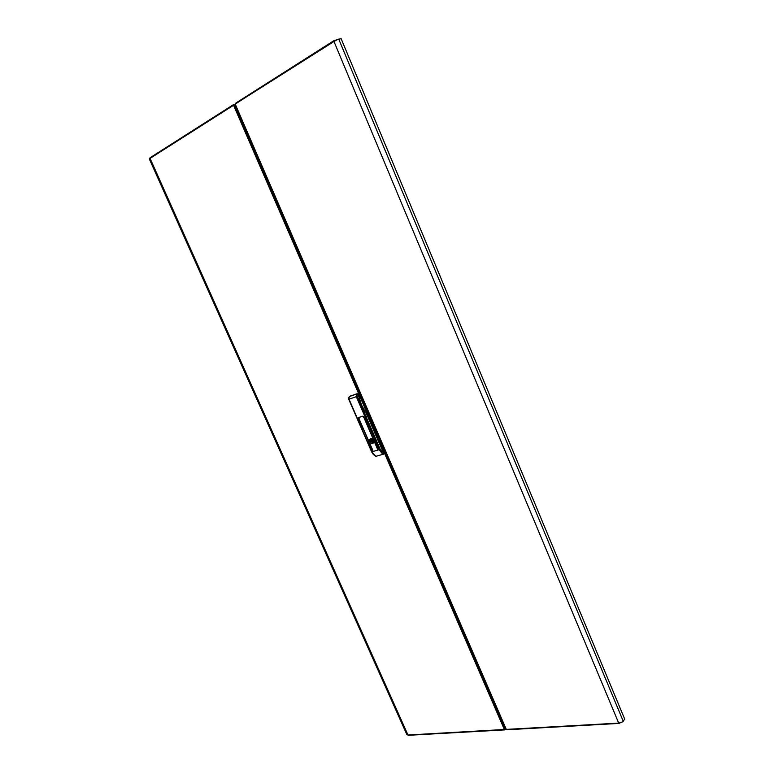 <?xml version="1.0" encoding="UTF-8"?>
<svg xmlns="http://www.w3.org/2000/svg" width="774" height="774" viewBox="0 0 774 774"><rect width="100%" height="100%" fill="white"/><g stroke="black" fill="none" stroke-linecap="round" stroke-linejoin="round"><path stroke-width="1.16" d="M372.565 440.987L372.12 440.038L372.565 440.987M373.658 441.615L372.662 442.254L373.561 442.728M370.485 438.5L370.62 441.615L373.397 443.047M372.662 442.254L373.707 441.373M371.859 438.761L370.92 440.329L372.517 442.138M371.23 439.168L371.723 438.694M373.658 442.447L373.716 441.49M372.342 439.071L372.458 439.826M373.02 440.706L373.658 441.122M373.455 440.522L370.891 438.481L369.082 440L369.691 442.37L371.907 443.763L373.503 442.873L373.455 440.522M359.088 418.821L357.511 419.353L359.107 418.879L359.039 417.38L362.929 416.219L363.712 417.428L365.986 416.596L363.964 417.35L362.987 416.141L358.701 417.496M362.648 429.318L358.749 420.04L362.919 429.28M372.604 450.565L359.388 419.837L372.875 450.516M371.975 450.739L368.124 441.509L372.236 450.7M368.782 427.442L364.893 418.105L369.053 427.412M378.138 448.978L374.248 439.7L378.399 448.939M377.499 449.162L364.244 418.308L377.76 449.123M383.643 453.216L383.478 454.154L382.114 453.458L379.55 450.294L356.311 396.81L356.35 394.295L357.936 393.995L361.564 405.005L367.389 415.744L365.986 416.596L380.421 449.81L383.643 453.216L367.389 415.744L365.986 416.596L357.23 396.404L348.948 399.239M349.838 396.249L348.832 397.381L349.045 399.307L371.955 451.948L375.613 456.089M364.37 418.347L377.693 449.026M374.374 439.729L378.331 448.843M364.999 418.144L368.975 427.316M368.047 441.712L372.168 450.613M359.513 419.876L372.807 450.429M358.884 420.079L362.851 429.193M358.778 418.124L358.681 417.505M363.741 411.12L364.07 411.874L365.367 411.091M364.07 411.874L358.759 399.645M408.575 735.194L406.96 734.758L149.276 158.902L150.137 157.654L233.555 104.625M234.986 104.258L233.951 104.896M505.809 728.905L504.348 729.543L505.141 729.505M340.473 38.806L334.029 40.683L333.971 41.486L235.199 104.026M506.883 729.64L506.196 729.369M333.952 40.761L235.209 104.084L506.302 729.427L618.687 723.061L333.971 41.486L337.87 39.358L341.17 38.71L624.724 719.181L622.567 721.871L619.152 723.042M334.136 40.645L334.368 41.206M380.247 449.433L371.849 451.842M358.014 394.14L357.124 394.914L357.23 396.404M357.511 394.43L356.775 393.937L349.267 396.607M375.496 456.089L373.339 454.522L371.714 451.977L348.716 399.142L349.384 396.501M371.027 438.49L371.239 438.993M373.649 442.409L372.933 442.873M376.087 456.234L383.478 454.154M349.964 396.182L357.22 393.666M358.478 398.997L359.794 398.233M358.556 418.26L358.855 418.966M505.383 729.408L234.406 104.529L235.054 104.403M620.051 722.916L619.258 723.293M504.348 729.543L233.555 105.303L150.04 158.37L407.985 735L504.348 729.543M623.215 721.291L338.722 39.068M373.426 440.445L372.652 440.948M372.855 439.564L372.081 440.058M349.887 396.211L349.393 396.501M364.061 411.652L358.623 399.103M150.127 157.664L233.642 104.548M504.725 729.863L408.362 735.3M619.074 723.419L506.68 729.756M234.977 104.238L506.061 729.476M235.344 103.464L334.029 40.683"/></g></svg>

